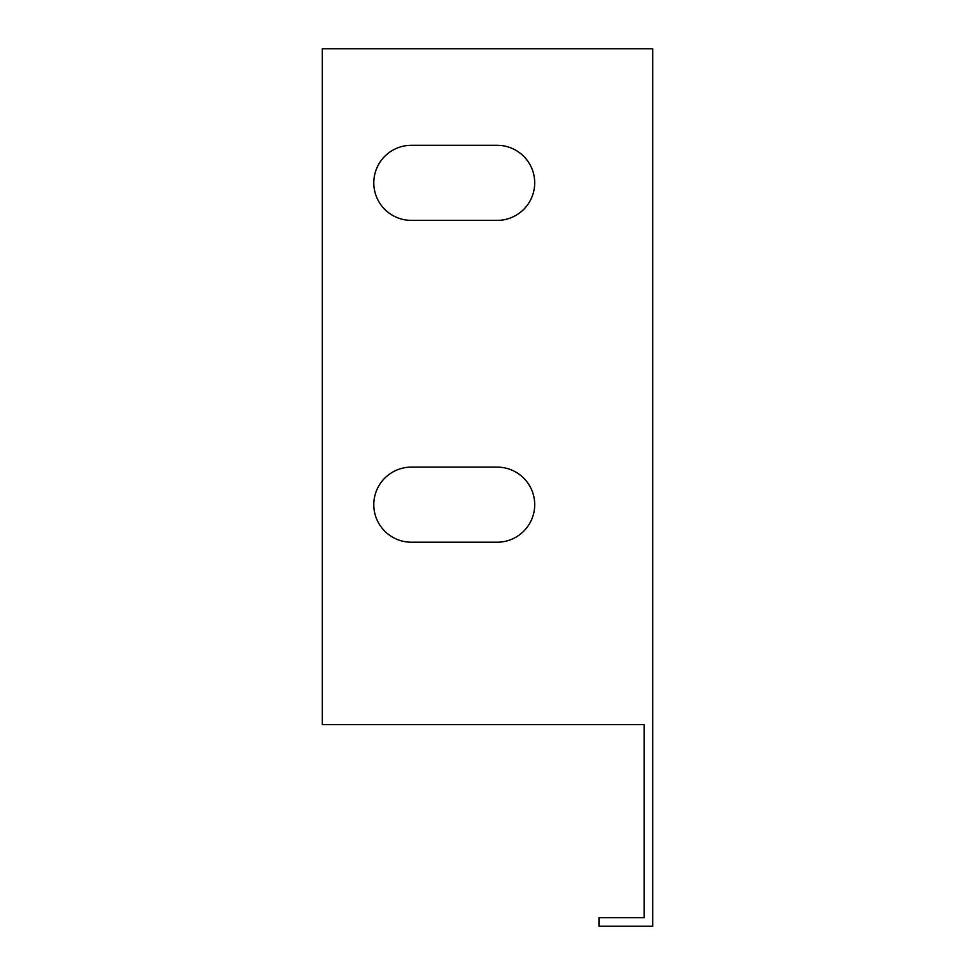 <?xml version="1.0" encoding="UTF-8"?>
<svg xmlns="http://www.w3.org/2000/svg" width="975" height="975" viewBox="0 0 975 975"><rect width="100%" height="100%" fill="white"/><g stroke="black" fill="none" stroke-linecap="round" stroke-linejoin="round"><path stroke-width="1.46" d="M652.702 48.75L322.298 48.75L322.298 724.571L644.122 724.571L644.122 917.67L599.064 917.67L599.064 926.25L652.702 926.25L652.702 48.75M497.153 220.387A37.55 37.55 0 0 0 534.702 182.837A37.55 37.55 0 0 0 497.153 145.299A37.55 37.55 0 0 1 534.702 182.837A37.55 37.55 0 0 1 497.153 220.387L411.34 220.387A37.55 37.55 0 0 1 373.791 182.837A37.55 37.55 0 0 1 411.34 145.299A37.55 37.55 0 0 0 373.791 182.837A37.55 37.55 0 0 0 411.34 220.387M497.153 542.21A37.55 37.55 0 0 0 534.702 504.66A37.55 37.55 0 0 0 497.153 467.122A37.55 37.55 0 0 1 534.702 504.66A37.55 37.55 0 0 1 497.153 542.21L411.34 542.21A37.55 37.55 0 0 1 373.791 504.66A37.55 37.55 0 0 1 411.34 467.122A37.55 37.55 0 0 0 373.791 504.66A37.55 37.55 0 0 0 411.34 542.21M411.34 145.299L497.153 145.299M411.34 467.122L497.153 467.122"/></g></svg>
